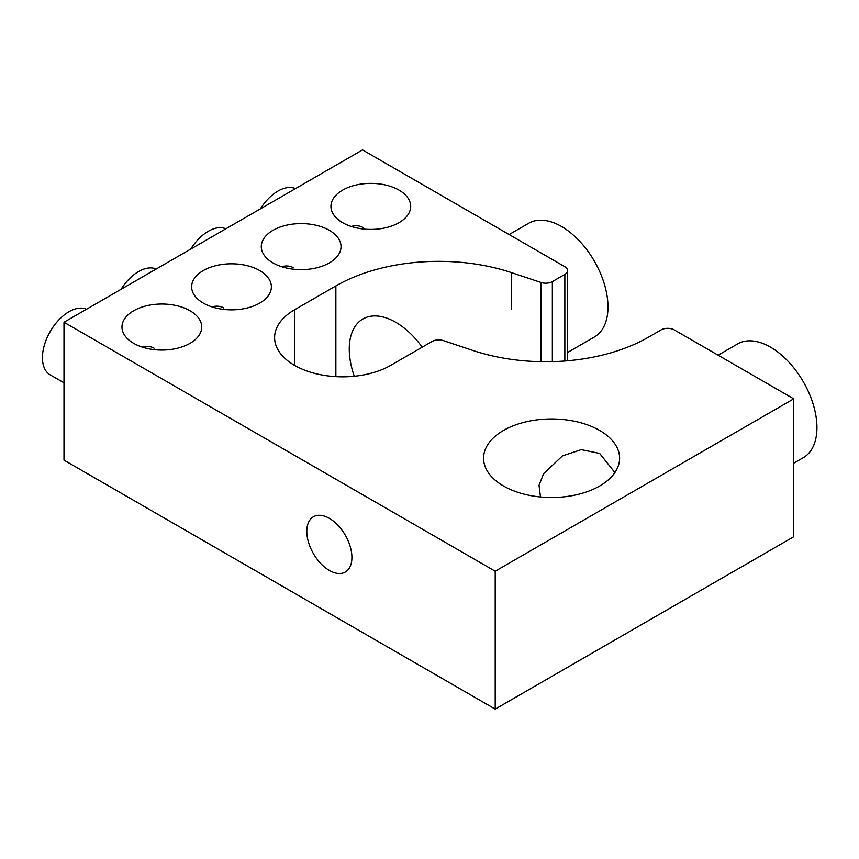 <?xml version="1.0" encoding="UTF-8"?>
<svg xmlns="http://www.w3.org/2000/svg" width="859" height="859" viewBox="0 0 859 859"><rect width="100%" height="100%" fill="white"/><g stroke="black" fill="none" stroke-linecap="round" stroke-linejoin="round"><path stroke-width="1.29" d="M329.351 570.44A31.901 18.415 60 0 1 308.521 542.34A31.901 18.415 60 0 1 313.406 516.774A31.901 18.415 60 0 1 329.351 518.353A31.901 18.415 60 0 1 350.193 546.464A31.901 18.415 60 0 1 345.307 572.03A31.901 18.415 60 0 1 329.351 570.44M614.904 472.579L599.679 453.434L581.264 449.633L562.441 455.904L543.607 473.653L539.033 485.324L540.472 496.964M399.006 190.118A39.868 23.021 0 0 0 355.562 185.136A39.868 23.021 0 0 0 330.94 206.396A39.868 23.021 0 0 0 342.623 222.674A39.868 23.021 0 0 0 386.078 227.667A39.868 23.021 0 0 0 410.688 206.396A39.868 23.021 0 0 0 399.006 190.118M329.351 230.341A39.868 23.021 0 0 0 285.897 225.348A39.868 23.021 0 0 0 261.286 246.619A39.868 23.021 0 0 0 272.969 262.897A39.868 23.021 0 0 0 316.423 267.879A39.868 23.021 0 0 0 341.034 246.619A39.868 23.021 0 0 0 329.351 230.341M259.697 270.553A39.868 23.021 0 0 0 216.243 265.56A39.868 23.021 0 0 0 191.632 286.831A39.868 23.021 0 0 0 203.315 303.109A39.868 23.021 0 0 0 246.758 308.102A39.868 23.021 0 0 0 271.38 286.831A39.868 23.021 0 0 0 259.697 270.553M190.043 310.765A39.868 23.021 0 0 0 146.588 305.783A39.868 23.021 0 0 0 121.978 327.043A39.868 23.021 0 0 0 133.66 343.321A39.868 23.021 0 0 0 177.104 348.314A39.868 23.021 0 0 0 201.725 327.043A39.868 23.021 0 0 0 190.043 310.765M599.679 430.456A68.022 39.267 0 0 0 525.558 421.941A68.022 39.267 0 0 0 483.574 458.223A68.022 39.267 0 0 0 503.492 485.99A68.022 39.267 0 0 0 577.613 494.505A68.022 39.267 0 0 0 619.607 458.223A68.022 39.267 0 0 0 599.679 430.456M63.995 322.254L63.995 460.145L495.203 709.094L793.727 536.746L793.727 398.855L674.315 329.92A9.385 5.412 0 0 0 661.043 329.92L648.534 337.147A145.418 83.957 180 0 1 472.998 350.483L443.384 340.615A9.385 5.412 0 0 0 432.066 341.474L390.716 365.343A68.022 39.267 180 0 1 316.595 373.858A68.022 39.267 180 0 1 274.601 337.576A68.022 39.267 180 0 1 294.53 309.809L335.869 285.94A145.418 83.957 180 0 1 511.406 272.593L541.02 282.471A9.385 5.412 0 0 0 552.348 281.612L564.857 274.386A9.385 5.412 0 0 0 567.606 270.553A9.385 5.412 0 0 0 564.857 266.719L362.519 149.906L63.995 322.254L495.203 571.214L495.203 709.094M495.203 571.214L793.727 398.855M509.14 234.55L528.704 223.254A65.671 37.914 60 0 1 562.924 227.334A65.671 37.914 60 0 1 604.704 285.263A65.671 37.914 60 0 1 594.374 337.007L567.606 352.458M422.209 347.165A65.671 37.914 -120 0 0 397.073 323.081A65.671 37.914 -120 0 0 362.852 319.011A65.671 37.914 -120 0 0 354.295 376.263M718.103 355.197L737.666 343.901A65.671 37.914 60 0 1 770.502 347.154A65.671 37.914 60 0 1 813.409 405.029A65.671 37.914 60 0 1 803.337 457.654L793.727 463.205M293.391 267.74A37.528 21.668 120 0 0 281.548 266.655M190.73 249.089A37.528 21.668 -60 0 1 225.842 228.827M260.395 208.877A37.528 21.668 -60 0 1 260.631 208.49A37.528 21.668 -60 0 1 295.496 188.604M363.046 227.528A37.528 21.668 120 0 0 351.202 226.443M121.076 289.3A37.528 21.668 -60 0 1 138.632 271.508A37.528 21.668 -60 0 1 156.177 269.039M223.737 307.952A37.528 21.668 120 0 0 211.894 306.878M63.995 382.824L50.209 374.868A37.528 21.668 -60 0 1 44.464 344.792A37.528 21.668 -60 0 1 68.978 311.731A37.528 21.668 -60 0 1 86.523 309.251M154.072 348.163A37.528 21.668 120 0 0 142.24 347.09M294.53 309.809L294.53 365.343M335.869 285.94L335.869 376.65M511.406 272.593L511.406 309.004M541.02 282.471L541.02 361.693M552.348 281.612L552.348 361.65M564.857 274.386L564.857 361.005M567.606 270.553L567.606 360.78"/></g></svg>
